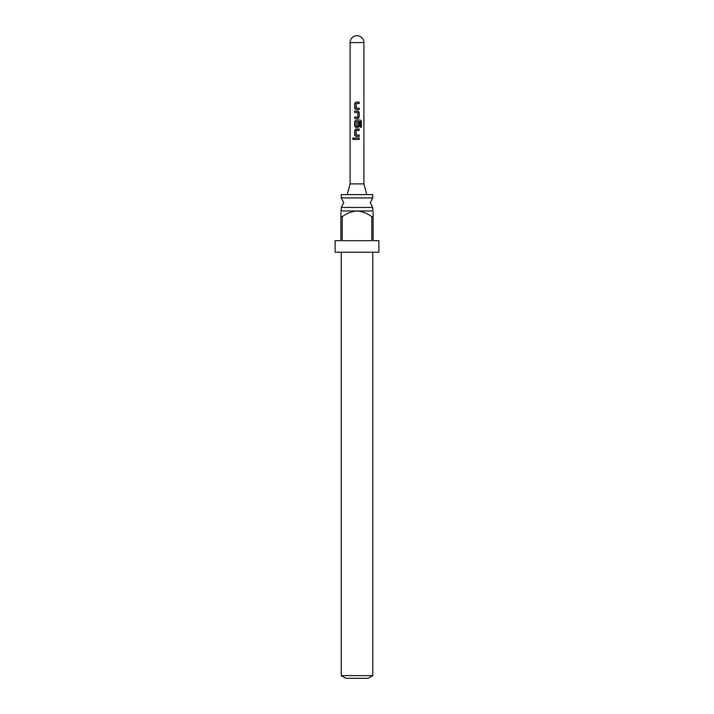 <?xml version="1.0" encoding="UTF-8"?>
<svg xmlns="http://www.w3.org/2000/svg" width="714" height="714" viewBox="0 0 714 714"><rect width="100%" height="100%" fill="white"/><g stroke="black" fill="none" stroke-linecap="round" stroke-linejoin="round"><path stroke-width="1.07" d="M352.564 138.712L353.26 137.856L354.001 138.712L353.26 139.569L352.564 138.712M353.323 139.56L352.707 138.712L353.323 137.856M372.779 197.912L341.221 197.912L343.755 202.687L341.221 207.453L372.779 207.453L370.245 202.687L372.779 197.912L372.779 194.619L341.221 194.619L341.221 197.912M347.209 194.619L350.092 183.882L350.092 42.608L363.908 42.608A6.908 6.908 0 0 0 357 35.7A6.908 6.908 0 0 0 350.092 42.608M350.092 183.882L363.908 183.882L363.908 42.608M363.908 183.882L366.791 194.619M372.779 675.64L368.174 678.3L345.826 678.3L341.221 675.64L372.779 675.64L372.779 252.203M340.881 210.978L373.119 210.978M371.789 216.735C367.424 213.37 362.489 211.451 357 210.978C351.547 211.433 346.62 213.352 342.211 216.735L340.881 216.735L340.881 240.689L335.116 240.689L335.116 252.203L378.884 252.203L378.884 240.689L373.119 240.689L373.119 216.735L371.789 216.735L371.789 240.689L342.211 240.689L342.211 216.735M373.119 216.735C373.119 209.407 373.119 209.407 373.119 216.735L373.119 212.165M340.881 216.735C340.881 209.407 340.881 209.407 340.881 216.735L340.881 212.165M359.196 109.51L355.974 109.51L354.671 108.216L354.679 103.378L355.974 102.093L359.196 102.093L359.196 103.468L356.17 103.476L356.072 108.028L359.196 108.126L359.196 109.51L357 109.51M359.196 112.357L359.196 117.194L357.982 118.488L354.679 118.488L354.688 117.105L357.794 117.105L357.892 112.544L354.671 112.455L354.671 111.072L357.982 111.072L359.196 112.357L359.196 117.194M361.418 127.146L360.204 127.146L360.204 121.675L356.17 121.585L356.072 126.146L357.803 126.235L357.892 122.219L359.196 122.219L359.196 126.182L357.982 127.467L355.974 127.467L354.671 126.182L354.671 121.344L355.974 120.05L360.284 120.05L361.418 121.344L361.418 127.146L360.097 127.146M357.295 126.244L357.803 126.235M359.196 136.454L355.983 136.454L354.688 135.16L354.679 130.323L355.974 129.038L359.196 129.038L359.196 130.421L356.17 130.421L356.072 134.982L359.196 135.071L359.196 136.454M359.196 139.4L354.679 139.4L354.679 138.016L359.196 138.016L359.196 139.4M357.143 139.4L354.751 139.4L354.751 138.016L359.124 138.016L359.124 139.4M357.125 136.454L356.009 136.454L354.688 135.16M359.124 135.071L359.124 136.454M357 135.035L358.383 135.08M354.76 135.16L354.76 130.323L356.009 129.038L359.124 129.038L359.124 130.421L356.197 130.421M360.284 120.05L361.275 121.344L361.275 127.146M357.866 122.219L359.124 122.219L359.124 126.182L357.955 127.467L356.009 127.467L354.751 126.182L354.751 121.344L356.009 120.05L357.607 120.05M359.124 117.194L357.982 118.488M357.955 111.072L359.124 112.357M357.866 112.544L354.751 112.455L354.671 111.072M354.742 111.072L357 111.072M354.76 118.488L354.76 117.105L357.794 117.105M357.946 118.488L357 118.488M356.009 109.51L354.671 108.216M359.124 108.126L359.124 109.51M357 108.091L358.374 108.126M359.115 102.093L359.196 103.468M359.124 103.468L356.197 103.476M354.751 108.216L354.76 103.378L355.974 102.093M356.009 102.093L357 102.093M372.779 210.746L372.779 207.453M341.221 210.746L341.221 207.453M341.221 675.64L341.221 252.203"/></g></svg>
